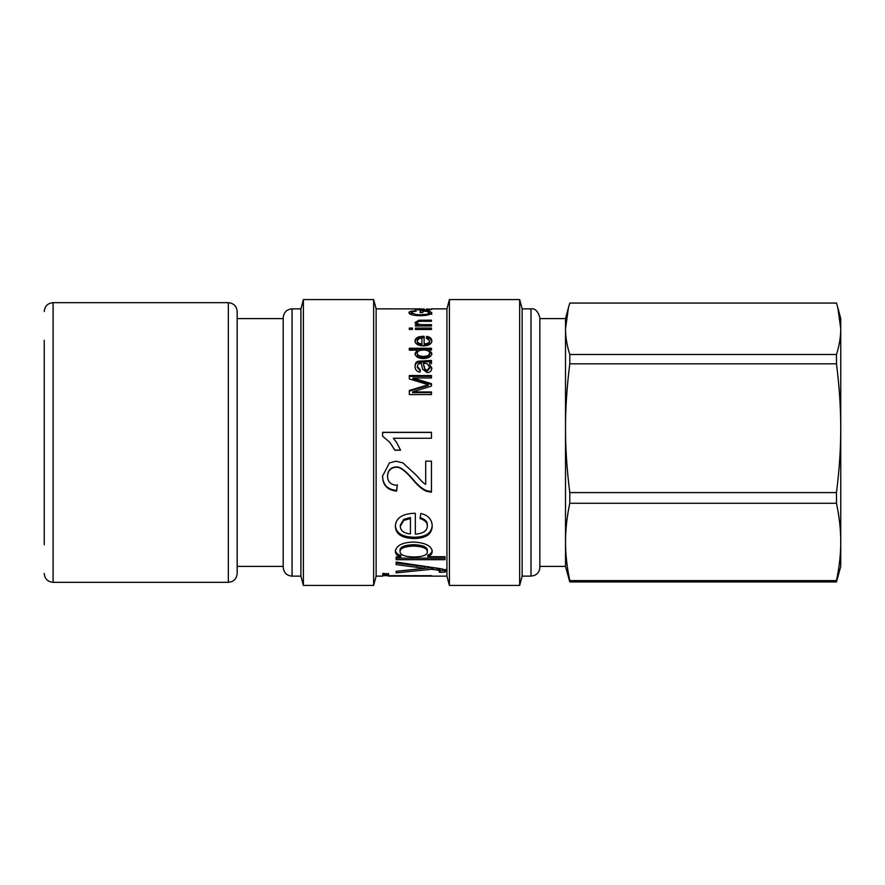 <?xml version="1.0" encoding="UTF-8"?>
<svg xmlns="http://www.w3.org/2000/svg" width="885" height="885" viewBox="0 0 885 885"><rect width="100%" height="100%" fill="white"/><g stroke="black" fill="none" stroke-linecap="round" stroke-linejoin="round"><path stroke-width="1.33" d="M421.902 310.27L421.902 309.075L417.277 309.396L421.902 309.883M417.277 309.993L417.277 309.396M429.568 309.385L426.625 308.953L431.803 309.385L423.572 310.281L415.054 309.407L424.125 308.953L424.125 309.905L429.568 309.385L429.568 310.004M429.081 314.684L429.17 312.648L426.88 311.277L422.776 311.277L422.776 312.659L420.165 312.659L422.776 312.505M415.507 311.343L416.238 311.299C413.085 311.409 411.481 311.863 411.448 312.659L411.503 314.662M409.434 313.6L411.448 312.925M428.362 312.505L431.814 314.33M415.85 315.48L415.85 314.551L420.298 314.806C426.249 314.64 429.203 313.921 429.17 312.648M411.448 312.659L415.85 314.551M428.362 311.785L428.362 310.768L431.814 312.604C431.404 314.463 427.632 315.502 420.486 315.724C413.129 315.514 409.279 314.496 408.936 312.659C408.981 311.553 411.171 310.934 415.507 310.823M420.165 312.659L420.165 310.768L428.362 310.768M417.687 325.979L417.687 324.806L415.054 322.483L418.948 320.237L431.449 320.171L431.449 321.288L421.702 321.288C418.771 321.255 417.344 321.731 417.41 322.737L417.51 324.751M417.687 325.027L419.49 325.979M415.286 323.291L417.786 321.996M417.41 322.737C417.123 323.899 418.882 324.541 422.698 324.673L431.449 324.673L431.449 325.979L415.408 325.979L415.408 324.806L417.687 324.806M412.443 328.058L412.443 329.485L409.324 329.485L409.324 328.058L412.443 328.058M431.449 328.058L431.449 329.485L415.408 329.485L415.408 328.058L431.449 328.058M417.3 353.215L417.3 354.387C417.233 356.334 419.28 357.396 423.439 357.551C427.543 357.341 429.579 356.257 429.568 354.31L429.568 353.126C429.59 351.201 427.632 350.161 423.672 349.995C419.357 350.15 417.233 351.223 417.3 353.215C417.233 355.184 419.28 356.257 423.439 356.412C427.543 356.19 429.579 355.095 429.568 353.126M409.324 349.486L431.449 349.486L429.424 350.029L431.803 353.325C431.493 356.544 428.705 358.303 423.439 358.58C418.151 358.414 415.364 356.688 415.054 353.425L417.244 350.183L409.324 350.183L409.324 348.236L431.449 348.236L431.449 350.029M415.054 354.608L417.244 350.183M429.424 350.029L429.424 351.256L431.803 354.509M400.285 526.309C400.573 530.823 403.969 533.345 410.441 533.876L410.441 518.555L403.726 520.413L400.285 526.309L400.285 525.203L403.726 519.373L403.726 520.413M403.726 519.373L410.441 517.548L410.441 518.555M427.322 526.088C427.422 522.626 424.999 520.137 420.054 518.621L420.84 513.444C428.24 515.302 432.035 519.517 432.223 526.088C431.902 534.23 425.862 538.379 414.125 538.5C401.934 538.235 395.695 534.175 395.385 526.343C395.695 518.311 401.812 513.964 413.749 513.289L415.342 513.322L415.342 534.12C423.218 533.567 427.212 530.889 427.322 526.088L427.322 524.971C427.422 521.564 424.999 519.108 420.054 517.614M432.223 524.971C431.902 533.024 425.862 537.106 414.125 537.228C401.934 536.963 395.695 532.969 395.385 525.236M421.349 308.876L376.125 308.865L376.125 576.135L382.774 576.135L382.774 573.392L388.515 573.911M388.515 573.392L388.515 575.681L431.449 575.681L388.515 576.135L446.925 576.135L446.925 308.865L431.449 308.865M388.515 575.648L382.774 575.648M445.73 569.453L444.989 570.427L439.38 570.593M424.656 568.336L424.656 566.665L396.159 562.993L396.159 562.063L440.055 568.579C443.894 569.276 445.786 570.128 445.73 571.157L444.989 572.153L439.38 572.307L439.9 571.456L437.378 570.006L431.482 569.287L396.159 572.872L396.159 571.312L424.656 568.336L396.159 564.608L396.159 562.063M439.9 571.456L439.9 569.752L437.378 568.314L431.482 567.606L408.56 570.051M444.989 570.427L444.989 572.153M431.482 567.606L431.482 569.287M432.931 567.772L432.931 569.453M437.378 568.314L437.378 570.006M400.053 551.698C400.153 554.928 404.81 556.698 414.003 556.986C422.997 556.776 427.433 555.061 427.322 551.864C427.422 548.401 422.82 546.465 413.527 546.045C404.534 546.454 400.042 548.346 400.053 551.698L400.053 550.249C400.042 546.941 404.534 545.083 413.527 544.673L413.527 546.045M413.527 544.673C422.82 545.083 427.422 546.996 427.322 550.415L427.322 551.864M432.223 550.16C432.024 552.461 430.541 554.132 427.776 555.183L427.776 556.698L444.945 556.698L444.945 558.136L396.159 558.136M444.945 556.698L444.945 559.685L396.159 559.685L396.159 556.964L400.761 556.964L400.761 555.448C397.166 554.275 395.374 552.428 395.385 549.906M400.761 556.964C397.166 555.769 395.374 553.899 395.385 551.355C396.214 545.525 402.266 542.428 413.527 542.04C425.353 542.693 431.581 545.89 432.223 551.609C432.024 553.933 430.541 555.636 427.776 556.698M397.276 484.759L396.646 490.467C387.387 489.549 382.696 484.604 382.585 475.632M431.449 491.485L427.289 490.843C423.273 489.659 418.66 485.998 413.45 479.869C405.54 470.555 399.699 466.251 395.938 466.959C390.761 467.302 387.951 470.234 387.519 475.776L387.519 476.23C387.73 482.004 390.982 485.046 397.276 485.323L396.646 491.109C387.387 490.179 382.696 485.168 382.585 476.086L389.422 462.91L396.093 461.207L402.952 462.91L416.348 475.289C421.371 481.13 424.479 484.15 425.696 484.338L425.696 461.14L431.449 461.14L431.449 492.148L427.289 491.485C423.273 490.29 418.66 486.584 413.45 480.367C405.54 470.931 399.699 466.572 395.938 467.291C390.761 467.634 387.951 470.61 387.519 476.23M396.646 490.467L396.646 491.109M427.289 490.843L427.289 491.485M382.585 432.444L431.449 432.444M400.573 450.111L394.787 450.111L389.986 442.5L382.585 436.161L382.585 432.311L431.449 432.311L431.449 438.274L393.382 438.274L396.602 442.5L400.573 450.211L394.787 450.211L389.986 442.5M393.382 438.274L396.602 442.5M431.449 384.477L412.93 378.824L412.93 377.972L431.449 383.692L431.449 386.07L412.609 391.944L412.609 392.608L431.449 392.608L431.449 393.681M409.324 376.402L431.449 376.402M409.324 391.17L428.263 385.495L428.263 384.732L409.324 378.946L409.324 375.517L431.449 375.517L431.449 377.972L412.93 377.972M412.609 391.944L431.449 391.944L431.449 394.555L409.324 394.555L409.324 390.473L428.263 384.732M429.679 367.419L429.679 368.414L427.145 371.069C425.674 371.246 424.778 370.195 424.435 367.917L423.406 364.354L424.435 366.921C424.778 369.222 425.674 370.284 427.145 370.107L429.679 367.419L427.112 363.669L423.406 363.304M415.054 367.142C415.209 364.012 416.392 362.408 418.594 362.308L431.449 361.522L431.449 363.746M431.803 368.934L429.468 364.177L431.803 367.95C431.603 370.959 430.077 372.497 427.212 372.563L422.621 369.277L421.271 363.315L418.229 363.934L417.3 366.445L417.3 367.452L420.353 370.87M418.594 362.308L418.594 361.224L431.449 360.438L431.449 362.695L429.468 363.127M417.3 366.445L420.353 369.908L419.999 372.165C416.702 371.645 415.054 369.631 415.054 366.124C415.209 362.961 416.392 361.323 418.594 361.224M417.277 340.858L417.277 342.207C417.41 343.933 418.959 344.929 421.902 345.183L421.902 338.059L418.848 338.701L417.277 340.858C417.41 342.617 418.959 343.612 421.902 343.867M424.125 343.977L424.125 345.283C427.709 345.017 429.524 343.955 429.568 342.119L429.568 340.769L426.271 338.081L426.625 336.344C429.988 336.886 431.714 338.369 431.803 340.769C431.648 344.011 428.904 345.714 423.572 345.891C418.03 345.659 415.198 343.988 415.054 340.869C415.198 337.959 417.974 336.433 423.406 336.289L424.125 336.3L424.125 343.977C427.709 343.701 429.524 342.639 429.568 340.769M415.054 342.218C415.198 339.342 417.974 337.838 423.406 337.694L424.125 337.705M426.537 338.136L426.625 337.749C429.988 338.291 431.714 339.74 431.803 342.119M426.625 337.749L426.625 336.344M417.831 308.876L415.408 308.865M283.2 461.55L283.2 317.715C283.775 312.294 286.729 309.341 292.05 308.865L292.05 576.135C286.729 575.659 283.775 572.706 283.2 567.285L283.2 461.55M531 308.865L531 576.135L534.319 575.482C537.826 573.878 539.673 571.135 539.85 567.285L539.85 317.715C538.014 311.199 535.06 308.245 531 308.865L522.15 308.865L519.661 299.572L449.414 299.572L449.414 585.428L519.661 585.428L519.661 299.572M531 576.135L522.15 576.135L522.15 308.865M373.636 464.326L373.636 299.572L303.389 299.572L303.389 585.428L373.636 585.428L373.636 464.326M303.389 585.428L300.9 576.135L300.9 308.865L303.389 299.572M569.785 503.266L569.785 492.591C566.909 469.813 565.493 448.352 565.515 428.207L565.515 541.941C565.493 529.838 566.909 516.951 569.785 503.266L836.48 503.266C839.356 516.951 840.772 529.838 840.75 541.941C840.772 554.032 839.356 566.92 836.48 580.604L569.785 580.604C566.909 566.92 565.493 554.032 565.515 541.941L565.515 566.4L569.785 581.943L836.48 581.943L840.75 566.4L840.75 318.6L837.785 307.515L840.75 328.766C840.772 336.82 839.356 345.382 836.48 354.487L569.785 354.487C566.909 345.382 565.493 336.82 565.515 328.766L568.48 307.515L569.785 303.057L836.48 303.057L837.785 307.515M569.785 354.487L569.785 363.823C566.909 386.601 565.493 408.062 565.515 428.207L565.515 318.6L568.48 307.515M569.785 581.943L569.785 580.604M836.48 503.266L836.48 492.591L569.785 492.591M569.785 363.823L836.48 363.823L836.48 354.487M836.48 363.823C839.356 386.601 840.772 408.062 840.75 428.207C840.772 448.352 839.356 469.813 836.48 492.591M836.48 581.943L836.48 580.604M44.25 340.283L44.25 544.717M237.18 311.52L237.18 573.48C236.66 578.856 233.706 581.81 228.33 582.33L228.33 302.67C233.706 303.19 236.66 306.144 237.18 311.52M423.406 310.281L423.406 308.942M420.298 315.724L420.298 314.806M422.698 325.979L422.698 324.673M421.592 321.288L421.592 320.171M418.948 321.476L418.948 320.237M423.439 357.551L423.439 356.412M414.125 537.228L414.125 538.5M416.713 565.814L416.713 567.473M424.988 386.435L424.988 385.683M424.435 367.917L424.435 366.921M427.145 371.069L427.145 370.107M424.734 362.197L424.734 361.124M421.105 362.197L421.105 361.124M423.406 337.694L423.406 336.289M44.25 311.52C44.77 306.144 47.724 303.19 53.1 302.67L53.1 582.33C47.724 581.81 44.77 578.856 44.25 573.48M388.515 574.365L382.774 574.365M522.15 576.135L519.661 585.428M446.925 576.135L449.414 585.428M446.925 308.865L449.414 299.572M376.125 308.865L373.636 299.572M376.125 576.135L373.636 585.428M300.9 308.865L292.05 308.865M300.9 576.135L292.05 576.135M565.515 318.6L539.85 318.6M565.515 566.4L539.85 566.4M53.1 582.33L228.33 582.33M53.1 302.67L228.33 302.67M237.18 566.4L283.2 566.4M237.18 318.6L283.2 318.6"/></g></svg>
